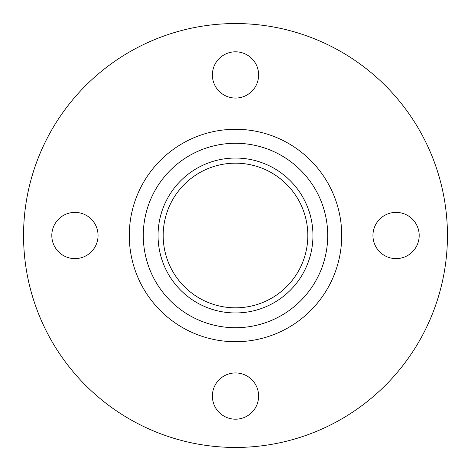 <?xml version="1.0" encoding="UTF-8"?>
<svg xmlns="http://www.w3.org/2000/svg" width="471" height="471" viewBox="0 0 471 471"><rect width="100%" height="100%" fill="white"/><g stroke="black" fill="none" stroke-linecap="round" stroke-linejoin="round"><path stroke-width="0.71" d="M396.07 212.38A23.12 23.12 0 0 0 372.944 235.5A23.12 23.12 0 0 0 396.07 258.62A23.12 23.12 0 0 0 419.19 235.5A23.12 23.12 0 0 0 396.07 212.38M235.5 372.944A23.12 23.12 0 0 0 212.38 396.07A23.12 23.12 0 0 0 235.5 419.19A23.12 23.12 0 0 0 258.62 396.07A23.12 23.12 0 0 0 235.5 372.944M74.93 212.38A23.12 23.12 0 0 0 51.81 235.5A23.12 23.12 0 0 0 74.93 258.62A23.12 23.12 0 0 0 98.056 235.5A23.12 23.12 0 0 0 74.93 212.38M235.5 51.81A23.12 23.12 0 0 0 212.38 74.93A23.12 23.12 0 0 0 235.5 98.056A23.12 23.12 0 0 0 258.62 74.93A23.12 23.12 0 0 0 235.5 51.81M235.5 447.45A211.95 211.95 0 0 0 447.45 235.5A211.95 211.95 0 0 0 235.5 23.55A211.95 211.95 0 0 0 23.55 235.5A211.95 211.95 0 0 0 235.5 447.45M235.5 312.956A77.456 77.456 0 0 0 312.956 235.5A77.456 77.456 0 0 0 235.5 158.044A77.456 77.456 0 0 0 158.044 235.5A77.456 77.456 0 0 0 235.5 312.956M235.5 163.178A72.322 72.322 0 0 0 163.178 235.5A72.322 72.322 0 0 0 235.5 307.822A72.322 72.322 0 0 0 307.822 235.5A72.322 72.322 0 0 0 235.5 163.178M235.5 129.278A106.222 106.222 0 0 0 129.278 235.5A106.222 106.222 0 0 0 235.5 341.722A106.222 106.222 0 0 0 341.722 235.5A106.222 106.222 0 0 0 235.5 129.278M235.5 143.284A92.216 92.216 0 0 0 143.284 235.5A92.216 92.216 0 0 0 235.5 327.716A92.216 92.216 0 0 0 327.716 235.5A92.216 92.216 0 0 0 235.5 143.284"/></g></svg>
